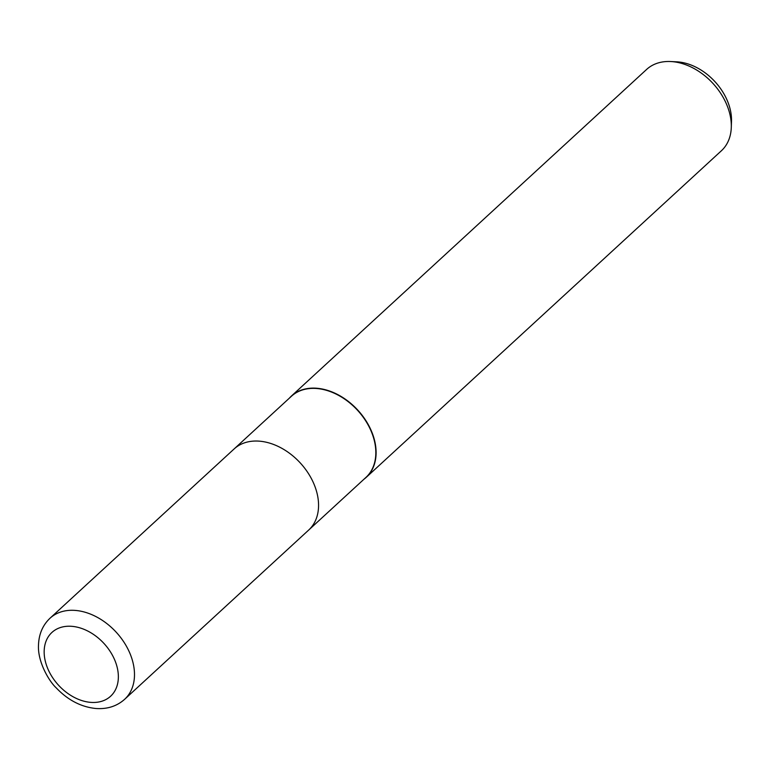 <?xml version="1.0" encoding="UTF-8"?>
<svg xmlns="http://www.w3.org/2000/svg" width="770" height="770" viewBox="0 0 770 770"><rect width="100%" height="100%" fill="white"/><g stroke="black" fill="none" stroke-linecap="round" stroke-linejoin="round"><path stroke-width="1.16" d="M308.51 530.222A55.094 39.222 -132.6 0 0 308.693 530.049L365.962 477.39A55.094 39.222 -132.6 0 0 368.089 424.896A55.094 39.222 -132.6 0 0 316.99 388.532A55.094 39.222 -132.6 0 0 291.387 396.29L234.119 448.949A55.094 39.222 -132.6 0 0 233.936 449.122M234.119 448.949A55.094 39.222 -132.6 0 1 259.721 441.191A55.094 39.222 -132.6 0 1 310.82 477.554A55.094 39.222 -132.6 0 1 308.693 530.049A55.094 39.222 -132.6 0 0 310.82 477.554A55.094 39.222 -132.6 0 0 259.721 441.191A55.094 39.222 -132.6 0 0 234.119 448.949L50.04 618.204A55.094 39.222 -132.6 0 1 75.643 610.446A55.094 39.222 -132.6 0 1 126.752 646.819A55.094 39.222 -132.6 0 1 124.624 699.314L124.624 699.314C116.751 706.311 107.04 709.372 95.509 708.467C80.802 706.86 67.673 699.949 56.114 687.754C49.367 681.623 37.461 661.95 38.5 644.971C38.904 634.037 42.754 625.115 50.04 618.204M366.202 477.381A55.238 39.337 -132.6 0 1 363.95 479.238A55.238 39.337 -132.6 0 0 369.263 426.484A55.238 39.337 -132.6 0 0 317.086 388.272A55.238 39.337 -132.6 0 0 289.385 398.128A55.238 39.337 -132.6 0 1 291.416 396.05L646.636 69.416A55.238 39.337 -132.6 0 1 670.66 61.533A55.238 39.337 -132.6 0 1 672.306 61.639A55.238 39.337 -132.6 0 1 731.288 127.464A55.238 39.337 -132.6 0 1 721.413 150.747L366.202 477.381A55.238 39.337 -132.6 0 0 368.339 424.742A55.238 39.337 -132.6 0 0 317.086 388.272A55.238 39.337 -132.6 0 0 291.416 396.05M731.288 127.464L731.5 121.429A49.935 35.555 -132.6 0 0 678.178 61.927A49.935 35.555 -132.6 0 0 676.695 61.821L670.66 61.533M90.456 702.346A43.341 30.858 -132.6 0 0 117.204 667.455A43.341 30.858 -132.6 0 0 72.062 626.347A43.341 30.858 -132.6 0 0 45.315 661.228A43.341 30.858 -132.6 0 0 90.456 702.346M308.693 530.049L124.624 699.314"/></g></svg>
